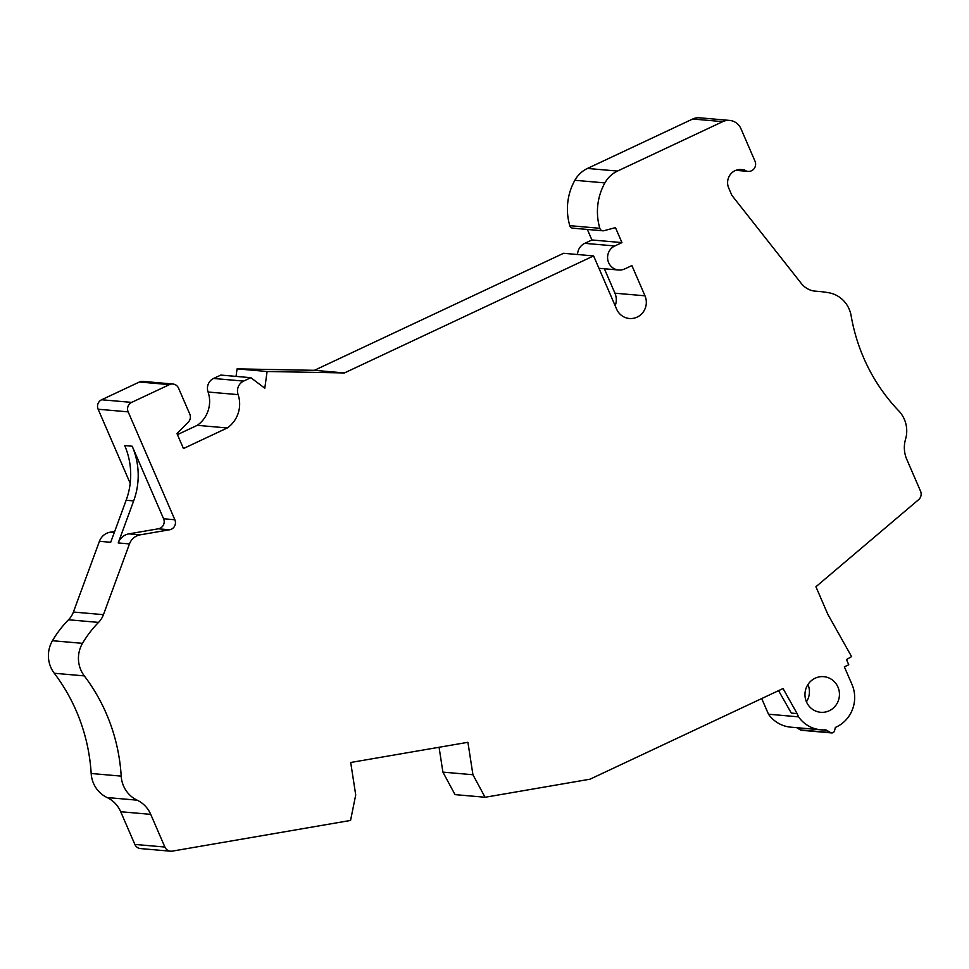 <?xml version="1.0" encoding="UTF-8"?>
<svg xmlns="http://www.w3.org/2000/svg" width="969" height="969" viewBox="0 0 969 969"><rect width="100%" height="100%" fill="white"/><g stroke="black" fill="none" stroke-linecap="round" stroke-linejoin="round"><path stroke-width="1.45" d="M114.693 531.436L110.151 532.211A14.305 13.796 95 0 0 99.432 541.296L73.402 612.045A21.451 20.7 95 0 1 68.52 619.772A107.28 103.489 -85 0 0 52.459 640.715L82.498 643.343A28.61 27.592 95 0 0 84.303 675.89A181.506 175.086 -85 0 1 121.198 776.121A28.61 27.592 95 0 0 137.138 800.164A28.61 27.592 95 0 1 150.728 814.36L164.875 847.039A7.146 6.904 95 0 0 172.264 851.133L350.56 820.44L355.72 794.931L350.705 762.482L467.918 742.302L472.933 774.74L485.057 797.245A3.573 3.452 95 0 0 485.457 797.208L589.988 779.209L783.049 688.535L797.112 713.584L791.31 713.075L778.567 690.643M485.057 797.245L455.03 794.628L442.906 772.123L439.066 747.269M826.775 730.335L830.481 732.552A2.859 2.762 95 0 0 831.62 732.927L801.593 730.299A2.859 2.762 -85 0 1 800.442 729.936L796.736 727.719L826.775 730.335A3.573 3.452 -85 0 0 824.885 729.863A32.183 31.044 95 0 1 820.816 729.79A32.183 31.044 95 0 1 798.517 716.842L797.112 713.584M831.62 732.927A2.859 2.762 95 0 0 834.539 730.771L835.363 727.44A32.183 31.044 95 0 0 851.969 684.417L844.362 666.842L848.759 664.77L846.506 659.562L851.581 656.607L827.853 614.346L815.922 586.754L918.6 499.677A7.146 6.904 95 0 0 920.55 491.198L906.742 459.282A28.61 27.592 95 0 1 905.543 439.284A28.61 27.592 95 0 0 898.796 410.917A181.506 175.086 -85 0 1 851.133 315.737A28.61 27.592 95 0 0 828.919 292.771A107.28 103.489 -85 0 0 819.641 291.524A107.28 103.489 -85 0 0 816.225 291.281A21.451 20.7 95 0 1 815.535 291.233A21.451 20.7 95 0 1 801.339 283.493L731.886 195.375L728.7 187.998A13.082 12.621 95 0 1 744.907 170.399L737.736 169.769M118.206 542.943A14.305 13.796 -85 0 1 128.913 533.858L158.322 528.795A7.146 6.904 95 0 0 163.591 518.766L132.196 446.224A71.512 68.993 -85 0 1 133.661 500.912L118.206 542.943L129.471 543.924A14.305 13.796 -85 0 1 140.178 534.84L169.587 529.777A7.146 6.904 95 0 0 174.856 519.759L128.162 411.861A7.146 6.904 95 0 1 131.651 402.389L169.442 384.632A7.146 6.904 95 0 1 178.562 388.181L189.779 414.09A7.146 6.904 95 0 1 188.277 422.157L176.976 433.567L183.456 448.538L227.291 427.959A28.61 27.592 -85 0 0 238.12 394.637A10.732 10.344 -85 0 1 243.607 381.096L250.838 377.692L264.791 388.218L267.105 371.49L344.431 372.944L593.597 255.913L616.623 309.135A16.098 15.528 -85 0 0 629.402 318.498A16.098 15.528 -85 0 0 644.979 295.811L631.885 265.567L624.726 268.934A12.621 12.173 95 0 1 607.745 259.595A12.621 12.173 95 0 1 614.794 245.956L621.941 242.601L615.472 227.63L603.966 230.695A3.573 3.452 95 0 1 599.823 228.296A57.219 55.197 95 0 1 604.886 182.911A28.61 27.592 95 0 1 617.507 171.065L722.729 121.646A14.305 13.796 95 0 1 740.97 128.744L755.021 161.242A7.207 6.953 95 0 1 744.119 169.696L744.907 170.399M129.471 543.924L103.441 614.661L73.402 612.045M82.498 643.343A107.28 103.489 -85 0 1 98.547 622.401A21.451 20.7 95 0 0 103.441 614.661M806.462 701.871A17.878 17.248 95 0 0 820.646 712.288A17.878 17.248 95 0 0 839.384 695.972A17.878 17.248 95 0 0 823.759 676.665A17.878 17.248 95 0 0 806.462 701.871M150.728 814.36L120.701 811.731L134.848 844.423A7.146 6.904 95 0 0 140.517 848.578L170.556 851.206M172.882 384.015L142.855 381.398A7.146 6.904 95 0 0 139.415 382.004L101.612 399.761A7.146 6.904 95 0 0 98.135 409.233L130.197 483.337M729.609 120.422L699.582 117.794A14.305 13.796 95 0 0 692.702 119.017L587.468 168.449A28.61 27.592 95 0 0 574.859 180.282A57.219 55.197 95 0 0 569.796 225.668A3.573 3.452 95 0 0 572.788 228.175L602.815 230.792M587.359 229.447L591.914 239.973L584.755 243.34A12.621 12.173 95 0 0 577.56 254.52M621.941 242.601L591.914 239.973M604.377 268.764L614.94 293.195A16.098 15.528 -85 0 1 615.17 305.768M593.597 255.913L563.558 253.297L314.392 370.315L344.431 372.944M227.291 427.959L197.264 425.33L177.436 434.633M238.12 394.637L208.093 392.021A28.61 27.592 -85 0 1 197.264 425.33M132.196 446.224L124.698 445.57A71.512 68.993 -85 0 1 126.152 500.258L110.696 542.289L99.432 541.296M472.933 774.74L442.906 772.123M208.093 392.021A10.732 10.344 -85 0 1 213.568 378.467L220.811 375.076L250.838 377.692M236.036 376.396L237.078 368.874L314.392 370.315M820.816 729.79L790.777 727.162A32.183 31.044 -85 0 1 768.49 714.214L761.707 698.552M120.701 811.731A28.61 27.592 95 0 0 107.111 797.548A28.61 27.592 95 0 1 91.171 773.492A181.506 175.086 95 0 0 54.276 673.261L84.303 675.89M52.459 640.715A28.61 27.592 95 0 0 54.276 673.261M806.438 701.822A17.878 17.248 95 0 0 807.952 684.502M798.517 716.842L768.49 714.214M267.105 371.49L237.078 368.874M68.52 619.772L98.547 622.401M164.875 847.039L134.848 844.423M814.856 291.16L816.225 291.281M163.591 518.766L174.856 519.759M128.162 411.861L98.135 409.233M722.729 121.646L692.702 119.017M617.507 171.065L587.468 168.449M604.886 182.911L574.859 180.282M599.823 228.296L569.796 225.668M614.794 245.956L584.755 243.34M644.979 295.811L614.94 293.195M169.442 384.632L139.415 382.004M131.651 402.389L101.612 399.761M114.269 532.575L110.151 532.211M126.152 500.258L133.661 500.912M800.442 729.936L830.481 732.552M243.607 381.096L213.568 378.467M128.913 533.858L140.178 534.84M158.322 528.795L169.587 529.777M91.171 773.492L121.198 776.121M137.138 800.164L107.111 797.548M813.875 291.015L819.641 291.524M748.044 171.404L735.859 170.338M618.658 270.012L598.951 268.292"/></g></svg>
